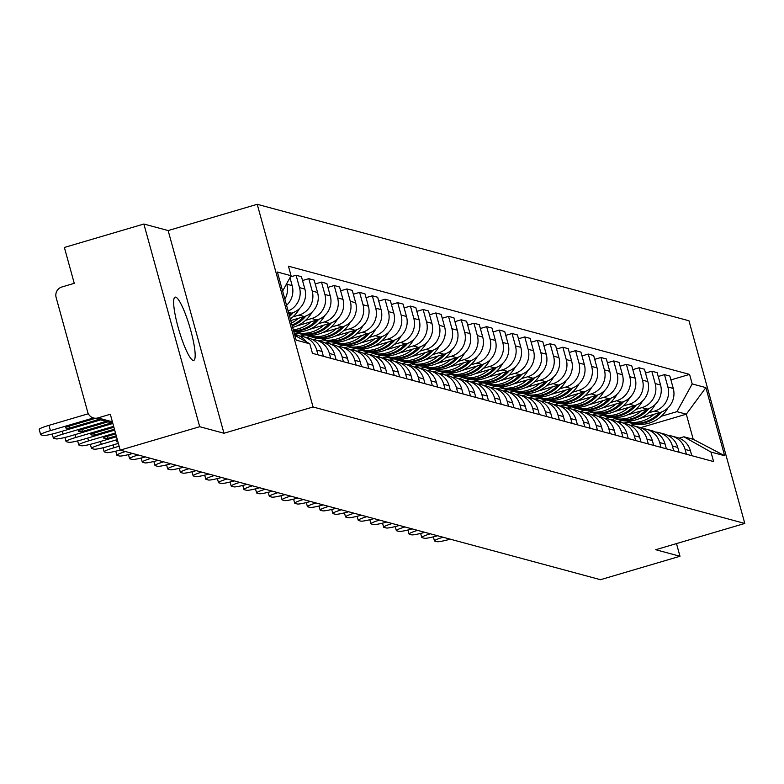 <?xml version="1.0" encoding="UTF-8"?>
<svg xmlns="http://www.w3.org/2000/svg" width="784" height="784" viewBox="0 0 784 784"><rect width="100%" height="100%" fill="white"/><g stroke="black" fill="none" stroke-linecap="round" stroke-linejoin="round"><path stroke-width="1.18" d="M193.119 360.385A32.967 5.635 73.6 0 0 193.736 360.385A32.967 5.635 73.6 0 0 190.296 328.819A32.967 5.635 73.6 0 0 175.694 297.146A32.967 5.635 73.6 0 0 175.087 297.136A32.967 5.635 73.6 0 0 178.517 328.702A32.967 5.635 73.6 0 0 193.119 360.385M143.874 224.018L199.704 426.702L120.207 450.134L600.485 579.699L679.983 556.268L655.718 549.721L744.8 523.447L688.969 320.774L257.221 204.301L168.139 230.565L143.874 224.018L64.376 247.46L74.255 283.328L61.877 286.983A8.457 8.281 -74.9 0 0 56.115 297.44L87.72 412.159A8.457 8.281 -74.9 0 0 97.941 417.911L112.406 421.812M199.704 426.702L223.969 433.248L313.051 406.984L744.8 523.447M120.207 450.134L110.319 414.266L97.941 417.911M679.983 556.268L676.494 543.596M639.773 418.48L660.03 412.511A19.443 19.051 -74.9 0 0 673.27 388.443L669.859 376.075L664.489 374.625L667.89 386.992A19.443 19.051 105.1 0 1 654.65 411.061L648.554 412.854M623.917 423.154L632.659 420.577M685.089 449.418L690.459 450.869A19.443 19.051 -74.9 0 0 677.151 437.511L671.78 436.061A19.443 19.051 105.1 0 1 685.089 449.418L686.412 454.23M690.459 450.869L691.782 455.68M658.217 376.477L664.489 374.625M668.007 435.453A19.443 19.051 105.1 0 1 671.78 436.061M622.339 420.587L618.135 421.821M627.073 415.05L647.319 409.081A19.443 19.051 -74.9 0 0 660.559 385.013L657.159 372.655L651.788 371.204L655.189 383.562A19.443 19.051 105.1 0 1 641.949 407.631L635.844 409.424M611.216 419.724L619.958 417.147M679.081 452.25L677.758 447.439A19.443 19.051 -74.9 0 0 664.45 434.081L659.07 432.641A19.443 19.051 105.1 0 1 672.388 445.988L673.711 450.8M645.506 373.047L651.788 371.204M655.306 432.023A19.443 19.051 105.1 0 1 659.07 432.641M609.629 417.157L605.434 418.391M614.372 411.62L634.619 405.651A19.443 19.051 -74.9 0 0 647.858 381.592L644.458 369.225L639.078 367.774L642.488 380.142A19.443 19.051 105.1 0 1 629.248 404.201L623.143 406.004M598.515 416.294L607.247 413.727M666.38 448.82L665.057 444.018A19.443 19.051 -74.9 0 0 651.739 430.661L646.369 429.211A19.443 19.051 105.1 0 1 659.677 442.568L661.01 447.37M632.806 369.627L639.078 367.774M642.606 428.593A19.443 19.051 105.1 0 1 646.369 429.211M596.928 413.727L592.733 414.971M601.661 408.199L621.918 402.221A19.443 19.051 -74.9 0 0 635.158 378.162L631.747 365.795L626.377 364.344L629.777 376.712A19.443 19.051 105.1 0 1 616.547 400.781L610.442 402.574M585.805 412.874L594.546 410.297M653.68 445.4L652.357 440.588A19.443 19.051 -74.9 0 0 639.038 427.231L633.668 425.781A19.443 19.051 105.1 0 1 646.976 439.138L648.299 443.95M620.105 366.197L626.377 364.344M629.905 425.173A19.443 19.051 105.1 0 1 633.668 425.781M584.227 410.306L580.033 411.541M588.96 404.769L609.217 398.801A19.443 19.051 -74.9 0 0 622.457 374.732L619.046 362.375L613.676 360.924L617.077 373.282A19.443 19.051 105.1 0 1 603.837 397.351L597.741 399.144M573.104 409.444L581.846 406.867M640.969 441.97L639.646 437.158A19.443 19.051 -74.9 0 0 626.338 423.801L620.967 422.351A19.443 19.051 105.1 0 1 634.276 435.708L635.599 440.52M607.394 362.767L613.676 360.924M617.194 421.743A19.443 19.051 105.1 0 1 620.967 422.351M571.526 406.876L567.322 408.111M576.26 401.339L596.506 395.371A19.443 19.051 -74.9 0 0 609.746 371.302L606.346 358.945L600.965 357.494L604.376 369.862A19.443 19.051 105.1 0 1 591.136 393.921L585.031 395.724M560.403 406.014L569.145 403.446M628.268 438.54L626.945 433.738A19.443 19.051 -74.9 0 0 613.637 420.381L608.257 418.93A19.443 19.051 105.1 0 1 621.575 432.288L622.898 437.09M594.693 359.346L600.965 357.494M604.493 418.313A19.443 19.051 105.1 0 1 608.257 418.93M558.816 403.446L554.621 404.691M563.559 397.919L583.806 391.941A19.443 19.051 -74.9 0 0 597.045 367.882L593.645 355.515L588.265 354.064L591.675 366.432A19.443 19.051 105.1 0 1 578.435 390.491L572.33 392.294M547.702 402.594L556.434 400.016M615.567 435.12L614.244 430.308A19.443 19.051 -74.9 0 0 600.926 416.951L595.556 415.5A19.443 19.051 105.1 0 1 608.864 428.858L610.197 433.67M581.993 355.916L588.265 354.064M591.793 414.893A19.443 19.051 105.1 0 1 595.556 415.5M546.115 400.026L541.92 401.261M550.848 394.489L571.105 388.521A19.443 19.051 -74.9 0 0 584.345 364.452L580.934 352.094L575.564 350.644L578.964 363.002A19.443 19.051 105.1 0 1 565.725 387.071L559.629 388.864M534.992 399.164L543.733 396.586M602.867 431.69L601.534 426.878A19.443 19.051 -74.9 0 0 588.225 413.521L582.855 412.07A19.443 19.051 105.1 0 1 596.163 425.428L597.486 430.24M569.292 352.486L575.564 350.644M579.082 411.463A19.443 19.051 105.1 0 1 582.855 412.07M533.414 396.596L529.22 397.831M538.147 391.059L558.404 385.091A19.443 19.051 -74.9 0 0 571.644 361.022L568.233 348.664L562.863 347.214L566.264 359.572A19.443 19.051 105.1 0 1 553.024 383.641L546.928 385.444M522.291 395.734L531.033 393.156M590.156 428.26L588.833 423.448A19.443 19.051 -74.9 0 0 575.525 410.101L570.144 408.65A19.443 19.051 105.1 0 1 583.463 422.008L584.786 426.81M556.581 349.066L562.863 347.214M566.381 408.033A19.443 19.051 105.1 0 1 570.144 408.65M520.713 393.166L516.509 394.411M525.447 387.639L545.693 381.661A19.443 19.051 -74.9 0 0 558.933 357.602L555.533 345.234L550.152 343.784L553.563 356.152A19.443 19.051 105.1 0 1 540.323 380.211L534.218 382.014M509.59 392.314L518.332 389.736M577.455 424.84L576.132 420.028A19.443 19.051 -74.9 0 0 562.824 406.671L557.444 405.22A19.443 19.051 105.1 0 1 570.762 418.578L572.085 423.389M543.88 345.636L550.152 343.784M553.68 404.613A19.443 19.051 105.1 0 1 557.444 405.22M508.003 389.746L503.808 390.981M512.746 384.209L532.993 378.241A19.443 19.051 -74.9 0 0 546.232 354.172L542.832 341.804L537.452 340.364L540.862 352.722A19.443 19.051 105.1 0 1 527.622 376.79L521.517 378.584M496.889 388.884L505.621 386.306M564.754 421.41L563.431 416.598A19.443 19.051 -74.9 0 0 550.113 403.241L544.743 401.79A19.443 19.051 105.1 0 1 558.051 415.148L559.374 419.959M531.18 342.206L537.452 340.364M540.98 401.183A19.443 19.051 105.1 0 1 544.743 401.79M495.302 386.316L491.107 387.551M500.035 380.779L520.292 374.811A19.443 19.051 -74.9 0 0 533.532 350.742L530.121 338.384L524.751 336.934L528.151 349.292A19.443 19.051 105.1 0 1 514.912 373.36L508.816 375.164M484.179 385.454L492.92 382.876M552.054 417.98L550.721 413.168A19.443 19.051 -74.9 0 0 537.412 399.82L532.042 398.37A19.443 19.051 105.1 0 1 545.35 411.718L546.673 416.529M518.479 338.786L524.751 336.934M528.269 397.753A19.443 19.051 105.1 0 1 532.042 398.37M482.601 382.886L478.407 384.131M487.334 377.359L507.591 371.381A19.443 19.051 -74.9 0 0 520.831 347.322L517.42 334.954L512.05 333.504L515.451 345.871A19.443 19.051 105.1 0 1 502.211 369.93L496.105 371.734M471.478 382.033L480.22 379.456M539.343 414.56L538.02 409.748A19.443 19.051 -74.9 0 0 524.712 396.39L519.331 394.94A19.443 19.051 105.1 0 1 532.65 408.297L533.973 413.109M505.768 335.356L512.05 333.504M515.568 394.332A19.443 19.051 105.1 0 1 519.331 394.94M469.9 379.466L465.696 380.701M474.634 373.929L494.88 367.961A19.443 19.051 -74.9 0 0 508.12 343.892L504.72 331.524L499.339 330.074L502.75 342.441A19.443 19.051 105.1 0 1 489.51 366.51L483.405 368.304M458.777 378.603L467.509 376.026M526.642 411.13L525.319 406.318A19.443 19.051 -74.9 0 0 512.011 392.96L506.631 391.51A19.443 19.051 105.1 0 1 519.939 404.867L521.272 409.679M493.067 331.926L499.339 330.074M502.867 390.902A19.443 19.051 105.1 0 1 506.631 391.51M457.19 376.036L452.995 377.271M461.933 370.499L482.18 364.531A19.443 19.051 -74.9 0 0 495.419 340.462L492.019 328.104L486.639 326.654L490.049 339.011A19.443 19.051 105.1 0 1 476.809 363.08L470.704 364.883M446.076 375.173L454.808 372.596M513.941 407.7L512.618 402.888A19.443 19.051 -74.9 0 0 499.3 389.54L493.93 388.09A19.443 19.051 105.1 0 1 507.238 401.437L508.561 406.249M480.367 328.506L486.639 326.654M490.167 387.472A19.443 19.051 105.1 0 1 493.93 388.09M444.489 372.606L440.294 373.85M449.222 367.079L469.479 361.101A19.443 19.051 -74.9 0 0 482.719 337.042L479.308 324.674L473.938 323.224L477.338 335.591A19.443 19.051 105.1 0 1 464.099 359.65L458.003 361.453M433.366 371.753L442.107 369.176M501.241 404.279L499.908 399.468A19.443 19.051 -74.9 0 0 486.599 386.11L481.229 384.66A19.443 19.051 105.1 0 1 494.537 398.017L495.86 402.829M467.666 325.076L473.938 323.224M477.456 384.042A19.443 19.051 105.1 0 1 481.229 384.66M431.788 369.186L427.584 370.42M436.521 363.649L456.778 357.68A19.443 19.051 -74.9 0 0 470.018 333.612L466.607 321.244L461.237 319.794L464.638 332.161A19.443 19.051 105.1 0 1 451.398 356.23L445.292 358.023M420.665 368.323L429.407 365.746M488.53 400.849L487.207 396.038A19.443 19.051 -74.9 0 0 473.899 382.68L468.518 381.23A19.443 19.051 105.1 0 1 481.837 394.587L483.16 399.399M454.955 321.646L461.237 319.794M464.755 380.622A19.443 19.051 105.1 0 1 468.518 381.23M419.087 365.756L414.883 366.99M423.821 360.219L444.067 354.25A19.443 19.051 -74.9 0 0 457.307 330.182L453.907 317.824L448.526 316.373L451.937 328.731A19.443 19.051 105.1 0 1 438.697 352.8L432.592 354.603M407.964 364.893L416.696 362.316M475.829 397.419L474.506 392.608A19.443 19.051 -74.9 0 0 461.198 379.26L455.818 377.81A19.443 19.051 105.1 0 1 469.126 391.157L470.459 395.969M442.254 318.226L448.526 316.373M452.054 377.192A19.443 19.051 105.1 0 1 455.818 377.81M406.377 362.326L402.182 363.56M411.11 356.789L431.367 350.82A19.443 19.051 -74.9 0 0 444.606 326.761L441.196 314.394L435.826 312.943L439.236 325.311A19.443 19.051 105.1 0 1 425.996 349.37L419.891 351.173M395.254 361.473L403.995 358.896M463.128 393.989L461.805 389.187A19.443 19.051 -74.9 0 0 448.487 375.83L443.117 374.38A19.443 19.051 105.1 0 1 456.425 387.737L457.748 392.549M429.554 314.796L435.826 312.943M439.354 373.762A19.443 19.051 105.1 0 1 443.117 374.38M393.676 358.896L389.481 360.14M398.409 353.368L418.666 347.39A19.443 19.051 -74.9 0 0 431.906 323.331L428.495 310.964L423.125 309.513L426.525 321.881A19.443 19.051 105.1 0 1 413.286 345.95L407.19 347.743M382.553 358.043L391.294 355.466M450.428 390.569L449.095 385.757A19.443 19.051 -74.9 0 0 435.786 372.4L430.416 370.95A19.443 19.051 105.1 0 1 443.724 384.307L445.047 389.119M416.853 311.366L423.125 309.513M426.643 370.342A19.443 19.051 105.1 0 1 430.416 370.95M380.975 355.475L376.771 356.71M385.708 349.938L405.955 343.97A19.443 19.051 -74.9 0 0 419.195 319.901L415.794 307.544L410.424 306.093L413.825 318.451A19.443 19.051 105.1 0 1 400.585 342.52L394.479 344.313M369.852 354.613L378.594 352.036M437.717 387.139L436.394 382.327A19.443 19.051 -74.9 0 0 423.086 368.97L417.705 367.529A19.443 19.051 105.1 0 1 431.024 380.877L432.347 385.689M404.142 307.936L410.424 306.093M413.942 366.912A19.443 19.051 105.1 0 1 417.705 367.529M368.264 352.045L364.07 353.28M373.008 346.508L393.254 340.54A19.443 19.051 -74.9 0 0 406.494 316.481L403.094 304.114L397.713 302.663L401.124 315.031A19.443 19.051 105.1 0 1 387.884 339.09L381.779 340.893M357.151 351.183L365.883 348.615M425.016 383.709L423.693 378.907A19.443 19.051 -74.9 0 0 410.375 365.55L405.005 364.099A19.443 19.051 105.1 0 1 418.313 377.457L419.646 382.259M391.441 304.515L397.713 302.663M401.241 363.482A19.443 19.051 105.1 0 1 405.005 364.099M355.564 348.615L351.369 349.86M360.297 343.088L380.554 337.11A19.443 19.051 -74.9 0 0 393.793 313.051L390.383 300.684L385.013 299.233L388.423 311.601A19.443 19.051 105.1 0 1 375.183 335.66L369.078 337.463M344.441 347.763L353.182 345.185M412.315 380.289L410.992 375.477A19.443 19.051 -74.9 0 0 397.674 362.12L392.304 360.669A19.443 19.051 105.1 0 1 405.612 374.027L406.935 378.839M378.741 301.085L385.013 299.233M388.541 360.062A19.443 19.051 105.1 0 1 392.304 360.669M342.863 345.195L338.668 346.43M347.596 339.658L367.853 333.69A19.443 19.051 -74.9 0 0 381.093 309.621L377.682 297.263L372.312 295.813L375.712 308.171A19.443 19.051 105.1 0 1 362.473 332.24L356.377 334.033M331.74 344.333L340.481 341.755M399.605 376.859L398.282 372.047A19.443 19.051 -74.9 0 0 384.973 358.69L379.603 357.239A19.443 19.051 105.1 0 1 392.911 370.597L394.234 375.409M366.03 297.655L372.312 295.813M375.83 356.632A19.443 19.051 105.1 0 1 379.603 357.239M330.162 341.765L325.958 343M334.895 336.228L355.142 330.26A19.443 19.051 -74.9 0 0 368.382 306.191L364.981 293.833L359.601 292.383L363.012 304.751A19.443 19.051 105.1 0 1 349.772 328.81L343.666 330.613M319.039 340.903L327.781 338.335M386.904 373.429L385.581 368.617A19.443 19.051 -74.9 0 0 372.273 355.27L366.892 353.819A19.443 19.051 105.1 0 1 380.211 367.177L381.534 371.979M353.329 294.235L359.601 292.383M363.129 353.202A19.443 19.051 105.1 0 1 366.892 353.819M317.451 338.335L313.257 339.58M322.195 332.808L342.441 326.83A19.443 19.051 -74.9 0 0 355.681 302.771L352.281 290.403L346.9 288.953L350.311 301.321A19.443 19.051 105.1 0 1 337.071 325.38L330.966 327.183M306.338 337.483L315.07 334.905M374.203 370.009L372.88 365.197A19.443 19.051 -74.9 0 0 359.562 351.84L354.192 350.389A19.443 19.051 105.1 0 1 367.5 363.747L368.833 368.558M340.628 290.805L346.9 288.953M350.428 349.782A19.443 19.051 105.1 0 1 354.192 350.389M304.751 334.915L300.556 336.15M309.484 329.378L329.741 323.41A19.443 19.051 -74.9 0 0 342.98 299.341L339.57 286.983L334.2 285.533L337.6 297.891A19.443 19.051 105.1 0 1 324.37 321.959L318.265 323.753M294.402 333.827L302.369 331.475M361.502 366.579L360.17 361.767A19.443 19.051 -74.9 0 0 346.861 348.41L341.491 346.959A19.443 19.051 105.1 0 1 354.799 360.317L356.122 365.128M327.928 287.375L334.2 285.533M337.718 346.352A19.443 19.051 105.1 0 1 341.491 346.959M296.783 325.948L317.04 319.98A19.443 19.051 -74.9 0 0 330.28 295.911L326.869 283.553L321.499 282.103L324.899 294.461A19.443 19.051 105.1 0 1 311.66 318.529L305.564 320.333M348.792 363.149L347.469 358.337A19.443 19.051 -74.9 0 0 334.16 344.989L328.79 343.539A19.443 19.051 105.1 0 1 342.098 356.887L343.421 361.698M315.217 283.955L321.499 282.103M325.017 342.922A19.443 19.051 105.1 0 1 328.79 343.539M290.746 320.558L304.329 316.55A19.443 19.051 -74.9 0 0 317.569 292.491L314.168 280.123L308.788 278.673L312.199 291.04A19.443 19.051 105.1 0 1 298.959 315.099L292.853 316.903M336.091 359.729L334.768 354.917A19.443 19.051 -74.9 0 0 321.46 341.559L316.079 340.109A19.443 19.051 105.1 0 1 329.398 353.466L330.721 358.278M302.516 280.525L308.788 278.673M312.316 339.501A19.443 19.051 105.1 0 1 316.079 340.109M288.924 313.923L291.628 313.13A19.443 19.051 -74.9 0 0 304.868 289.061L301.468 276.693L296.087 275.253L299.498 287.61A19.443 19.051 105.1 0 1 288.12 311.013M323.39 356.299L322.067 351.487A19.443 19.051 -74.9 0 0 308.749 338.129L303.379 336.679A19.443 19.051 105.1 0 1 316.687 350.036L318.01 354.848M290.403 276.928L296.087 275.253M299.615 336.071A19.443 19.051 105.1 0 1 303.379 336.679M286.562 305.348A19.443 19.051 -74.9 0 0 292.167 285.631L289.982 277.693M306.426 341.902A19.443 19.051 -74.9 0 0 296.048 334.709L294.539 334.298M286.66 283.72L286.787 284.18A19.443 19.051 105.1 0 1 284.876 299.243M294.686 334.856A19.443 19.051 105.1 0 1 298.116 337.228M640.499 427.692L686.304 414.187L676.945 411.659L661.255 416.284M635.04 424.017L630.846 425.251M679.16 438.178L683.864 436.786L693.232 439.314L686.304 414.187L705.874 387.619L724.632 455.72L710.961 452.035L683.864 436.786M294.833 335.385L309.827 343.823L312.444 353.349L713.577 461.56L710.961 452.035M309.827 343.823L296.146 340.129L277.379 272.028L291.06 275.723L282.622 291.06M676.945 411.659L692.194 383.935L689.577 374.399L288.443 266.197L291.06 275.723M692.194 383.935L705.874 387.619M257.221 204.301L313.051 406.984M168.139 230.565L223.969 433.248M670.918 379.907L689.577 374.399M724.632 455.72L693.232 439.314M628.503 422.39A32.124 31.478 -74.9 0 0 629.15 422.576A32.124 31.478 -74.9 0 0 661.657 411.943M667.89 407.935A32.124 31.478 105.1 0 1 632.129 423.38L629.15 422.576M443.019 537.226A12.681 1.303 164.6 0 0 434.454 540.882A12.681 1.303 164.6 0 0 434.699 541.048L437.06 541.685A12.681 1.303 -15.4 0 0 450.241 539.167M659.413 412.688A32.124 31.478 105.1 0 1 627.847 422.223L627.445 422.115M654.081 414.256A32.124 31.478 105.1 0 1 627.69 422.037M615.803 418.96A32.124 31.478 -74.9 0 0 616.449 419.146A32.124 31.478 -74.9 0 0 648.946 408.523M655.189 404.505A32.124 31.478 105.1 0 1 619.419 419.95L616.449 419.146M430.318 533.796A12.681 1.303 164.6 0 0 421.753 537.452A12.681 1.303 164.6 0 0 421.998 537.618L424.36 538.255A12.681 1.303 -15.4 0 0 437.541 535.746M646.712 409.258A32.124 31.478 105.1 0 1 615.146 418.793L614.744 418.685M641.381 410.836A32.124 31.478 105.1 0 1 614.989 418.617M603.092 415.54A32.124 31.478 -74.9 0 0 603.749 415.716A32.124 31.478 -74.9 0 0 636.245 405.093M642.488 401.085A32.124 31.478 105.1 0 1 606.718 416.52L603.749 415.716M417.617 530.366A12.681 1.303 164.6 0 0 409.052 534.031A12.681 1.303 164.6 0 0 409.287 534.198L411.649 534.835A12.681 1.303 -15.4 0 0 424.84 532.316M634.011 405.838A32.124 31.478 105.1 0 1 602.445 415.363L602.043 415.255M628.68 407.406A32.124 31.478 105.1 0 1 602.288 415.187M590.391 412.11A32.124 31.478 -74.9 0 0 591.048 412.296A32.124 31.478 -74.9 0 0 623.545 401.663M629.787 397.655A32.124 31.478 105.1 0 1 594.017 413.09L591.048 412.296M404.907 526.946A12.681 1.303 164.6 0 0 396.341 530.601A12.681 1.303 164.6 0 0 396.586 530.768L398.948 531.405A12.681 1.303 -15.4 0 0 412.129 528.886M621.3 402.408A32.124 31.478 105.1 0 1 589.744 411.943L589.333 411.835M615.969 403.976A32.124 31.478 105.1 0 1 589.588 411.757M577.69 408.68A32.124 31.478 -74.9 0 0 578.337 408.866A32.124 31.478 -74.9 0 0 610.834 398.243M617.077 394.225A32.124 31.478 105.1 0 1 581.316 409.669L578.337 408.866M392.206 523.516A12.681 1.303 164.6 0 0 383.641 527.171A12.681 1.303 164.6 0 0 383.886 527.338L386.247 527.975A12.681 1.303 -15.4 0 0 399.428 525.466M608.6 398.978A32.124 31.478 105.1 0 1 577.034 408.513L576.632 408.405M603.268 400.555A32.124 31.478 105.1 0 1 576.877 408.337M564.99 405.259A32.124 31.478 -74.9 0 0 565.636 405.436A32.124 31.478 -74.9 0 0 598.133 394.813M604.376 390.804A32.124 31.478 105.1 0 1 568.606 406.239L565.636 405.436M379.505 520.086A12.681 1.303 164.6 0 0 370.94 523.751A12.681 1.303 164.6 0 0 371.185 523.918L373.547 524.555A12.681 1.303 -15.4 0 0 386.728 522.036M595.899 395.557A32.124 31.478 105.1 0 1 564.333 405.083L563.931 404.975M590.568 397.125A32.124 31.478 105.1 0 1 564.176 404.907M552.279 401.829A32.124 31.478 -74.9 0 0 552.936 402.016A32.124 31.478 -74.9 0 0 585.432 391.383M591.675 387.374A32.124 31.478 105.1 0 1 555.905 402.809L552.936 402.016M366.804 516.656A12.681 1.303 164.6 0 0 358.239 520.321A12.681 1.303 164.6 0 0 358.474 520.488L360.836 521.125A12.681 1.303 -15.4 0 0 374.027 518.606M583.198 392.127A32.124 31.478 105.1 0 1 551.632 401.663L551.23 401.555M577.857 393.695A32.124 31.478 105.1 0 1 551.475 401.477M539.578 398.399A32.124 31.478 -74.9 0 0 540.225 398.586A32.124 31.478 -74.9 0 0 572.732 387.962M578.974 383.944A32.124 31.478 105.1 0 1 543.204 399.389L540.225 398.586M354.094 513.236A12.681 1.303 164.6 0 0 345.528 516.891A12.681 1.303 164.6 0 0 345.773 517.058L348.135 517.695A12.681 1.303 -15.4 0 0 361.316 515.186M570.487 388.697A32.124 31.478 105.1 0 1 538.931 398.233L538.52 398.125M565.156 390.275A32.124 31.478 105.1 0 1 538.775 398.056M526.877 394.979A32.124 31.478 -74.9 0 0 527.524 395.156A32.124 31.478 -74.9 0 0 560.021 384.532M566.264 380.524A32.124 31.478 105.1 0 1 530.494 395.959L527.524 395.156M341.393 509.806A12.681 1.303 164.6 0 0 332.828 513.471A12.681 1.303 164.6 0 0 333.073 513.638L335.434 514.275A12.681 1.303 -15.4 0 0 348.615 511.756M557.787 385.267A32.124 31.478 105.1 0 1 526.221 394.803L525.819 394.695M552.455 386.845A32.124 31.478 105.1 0 1 526.064 394.626M514.177 391.549A32.124 31.478 -74.9 0 0 514.823 391.735A32.124 31.478 -74.9 0 0 547.32 381.102M553.563 377.094A32.124 31.478 105.1 0 1 517.793 392.529L514.823 391.735M328.692 506.376A12.681 1.303 164.6 0 0 320.127 510.041A12.681 1.303 164.6 0 0 320.372 510.208L322.724 510.845A12.681 1.303 -15.4 0 0 335.915 508.326M545.086 381.847A32.124 31.478 105.1 0 1 513.52 391.383L513.118 391.275M539.755 383.415A32.124 31.478 105.1 0 1 513.363 391.196M501.466 388.119A32.124 31.478 -74.9 0 0 502.123 388.305A32.124 31.478 -74.9 0 0 534.619 377.682M540.862 373.664A32.124 31.478 105.1 0 1 505.092 389.109L502.123 388.305M315.991 502.956A12.681 1.303 164.6 0 0 307.426 506.611A12.681 1.303 164.6 0 0 307.661 506.778L310.023 507.415A12.681 1.303 -15.4 0 0 323.204 504.906M532.375 378.417A32.124 31.478 105.1 0 1 500.819 387.953L500.417 387.845M527.044 379.995A32.124 31.478 105.1 0 1 500.662 387.766M488.765 384.699A32.124 31.478 -74.9 0 0 489.412 384.875A32.124 31.478 -74.9 0 0 521.919 374.252M528.151 370.244A32.124 31.478 105.1 0 1 492.391 385.679L489.412 384.875M303.281 499.526A12.681 1.303 164.6 0 0 294.715 503.191A12.681 1.303 164.6 0 0 294.96 503.348L297.322 503.985A12.681 1.303 -15.4 0 0 310.503 501.476M519.674 374.987A32.124 31.478 105.1 0 1 488.109 384.523L487.707 384.415M514.343 376.565A32.124 31.478 105.1 0 1 487.952 384.346M476.064 381.269A32.124 31.478 -74.9 0 0 476.711 381.445A32.124 31.478 -74.9 0 0 509.208 370.822M515.451 366.814A32.124 31.478 105.1 0 1 479.681 382.249L476.711 381.445M290.58 496.096A12.681 1.303 164.6 0 0 282.015 499.761A12.681 1.303 164.6 0 0 282.26 499.927L284.621 500.564A12.681 1.303 -15.4 0 0 297.802 498.046M506.974 371.567A32.124 31.478 105.1 0 1 475.408 381.102L475.006 380.995M501.642 373.135A32.124 31.478 105.1 0 1 475.251 380.916M463.364 377.839A32.124 31.478 -74.9 0 0 464.01 378.025A32.124 31.478 -74.9 0 0 496.507 367.392M502.75 363.384A32.124 31.478 105.1 0 1 466.98 378.829L464.01 378.025M277.879 492.675A12.681 1.303 164.6 0 0 269.314 496.331A12.681 1.303 164.6 0 0 269.549 496.497L271.911 497.134A12.681 1.303 -15.4 0 0 285.102 494.616M494.273 368.137A32.124 31.478 105.1 0 1 462.707 377.672L462.305 377.565M488.942 369.705A32.124 31.478 105.1 0 1 462.55 377.486M450.653 374.409A32.124 31.478 -74.9 0 0 451.31 374.595A32.124 31.478 -74.9 0 0 483.806 363.972M490.049 359.954A32.124 31.478 105.1 0 1 454.279 375.399L451.31 374.595M265.178 489.245A12.681 1.303 164.6 0 0 256.613 492.901A12.681 1.303 164.6 0 0 256.848 493.067L259.21 493.704A12.681 1.303 -15.4 0 0 272.391 491.196M481.562 364.707A32.124 31.478 105.1 0 1 450.006 374.242L449.595 374.135M476.231 366.285A32.124 31.478 105.1 0 1 449.849 374.066M437.952 370.989A32.124 31.478 -74.9 0 0 438.599 371.165A32.124 31.478 -74.9 0 0 471.106 360.542M477.338 356.534A32.124 31.478 105.1 0 1 441.578 371.969L438.599 371.165M252.468 485.815A12.681 1.303 164.6 0 0 243.902 489.481A12.681 1.303 164.6 0 0 244.147 489.647L246.509 490.284A12.681 1.303 -15.4 0 0 259.69 487.766M468.861 361.287A32.124 31.478 105.1 0 1 437.296 370.822L436.894 370.705M463.53 362.855A32.124 31.478 105.1 0 1 437.139 370.636M425.251 367.559A32.124 31.478 -74.9 0 0 425.898 367.745A32.124 31.478 -74.9 0 0 458.395 357.112M464.638 353.104A32.124 31.478 105.1 0 1 428.868 368.549L425.898 367.745M239.767 482.395A12.681 1.303 164.6 0 0 231.202 486.051A12.681 1.303 164.6 0 0 231.447 486.217L233.808 486.854A12.681 1.303 -15.4 0 0 246.989 484.336M456.161 357.857A32.124 31.478 105.1 0 1 424.595 367.392L424.193 367.284M450.829 359.425A32.124 31.478 105.1 0 1 424.438 367.206M412.551 364.129A32.124 31.478 -74.9 0 0 413.197 364.315A32.124 31.478 -74.9 0 0 445.694 353.692M451.937 349.674A32.124 31.478 105.1 0 1 416.167 365.119L413.197 364.315M227.066 478.965A12.681 1.303 164.6 0 0 218.501 482.621A12.681 1.303 164.6 0 0 218.736 482.787L221.098 483.424A12.681 1.303 -15.4 0 0 234.289 480.915M443.46 354.427A32.124 31.478 105.1 0 1 411.894 363.962L411.492 363.854M438.129 356.005A32.124 31.478 105.1 0 1 411.737 363.786M399.84 360.709A32.124 31.478 -74.9 0 0 400.497 360.885A32.124 31.478 -74.9 0 0 432.993 350.262M439.236 346.254A32.124 31.478 105.1 0 1 403.466 361.689L400.497 360.885M214.365 475.535A12.681 1.303 164.6 0 0 205.8 479.2A12.681 1.303 164.6 0 0 206.035 479.367L208.397 480.004A12.681 1.303 -15.4 0 0 221.578 477.485M430.749 351.007A32.124 31.478 105.1 0 1 399.193 360.542L398.782 360.424M425.418 352.575A32.124 31.478 105.1 0 1 399.036 360.356M387.139 357.279A32.124 31.478 -74.9 0 0 387.786 357.465A32.124 31.478 -74.9 0 0 420.293 346.832M426.525 342.824A32.124 31.478 105.1 0 1 390.765 358.268L387.786 357.465M201.655 472.115A12.681 1.303 164.6 0 0 193.089 475.77A12.681 1.303 164.6 0 0 193.334 475.937L195.696 476.574A12.681 1.303 -15.4 0 0 208.877 474.055M418.048 347.577A32.124 31.478 105.1 0 1 386.483 357.112L386.081 357.004M412.717 349.145A32.124 31.478 105.1 0 1 386.326 356.926M374.438 353.849A32.124 31.478 -74.9 0 0 375.085 354.035A32.124 31.478 -74.9 0 0 407.582 343.412M413.825 339.394A32.124 31.478 105.1 0 1 378.055 354.838L375.085 354.035M188.954 468.685A12.681 1.303 164.6 0 0 180.389 472.34A12.681 1.303 164.6 0 0 180.634 472.507L182.995 473.144A12.681 1.303 -15.4 0 0 196.176 470.635M405.348 344.147A32.124 31.478 105.1 0 1 373.782 353.682L373.38 353.574M400.016 345.724A32.124 31.478 105.1 0 1 373.625 353.506M361.738 350.428A32.124 31.478 -74.9 0 0 362.384 350.605A32.124 31.478 -74.9 0 0 394.881 339.982M401.124 335.973A32.124 31.478 105.1 0 1 365.354 351.408L362.384 350.605M176.253 465.255A12.681 1.303 164.6 0 0 167.688 468.92A12.681 1.303 164.6 0 0 167.923 469.087L170.285 469.724A12.681 1.303 -15.4 0 0 183.476 467.205M392.647 340.726A32.124 31.478 105.1 0 1 361.081 350.252L360.679 350.144M387.316 342.294A32.124 31.478 105.1 0 1 360.924 350.076M349.027 346.998A32.124 31.478 -74.9 0 0 349.684 347.185A32.124 31.478 -74.9 0 0 382.18 336.552M388.423 332.543A32.124 31.478 105.1 0 1 352.653 347.978L349.684 347.185M163.542 461.835A12.681 1.303 164.6 0 0 154.977 465.49A12.681 1.303 164.6 0 0 155.222 465.657L157.584 466.294A12.681 1.303 -15.4 0 0 170.765 463.775M379.936 337.296A32.124 31.478 105.1 0 1 348.38 346.832L347.969 346.724M374.605 338.864A32.124 31.478 105.1 0 1 348.223 346.646M336.326 343.568A32.124 31.478 -74.9 0 0 336.973 343.755A32.124 31.478 -74.9 0 0 369.48 333.131M375.712 329.113A32.124 31.478 105.1 0 1 339.952 344.558L336.973 343.755M150.842 458.405A12.681 1.303 164.6 0 0 142.276 462.06A12.681 1.303 164.6 0 0 142.521 462.227L144.883 462.864A12.681 1.303 -15.4 0 0 158.064 460.355M367.235 333.866A32.124 31.478 105.1 0 1 335.67 343.402L335.268 343.294M361.904 335.444A32.124 31.478 105.1 0 1 335.513 343.225M323.625 340.148A32.124 31.478 -74.9 0 0 324.272 340.325A32.124 31.478 -74.9 0 0 356.769 329.701M363.012 325.693A32.124 31.478 105.1 0 1 327.242 341.128L324.272 340.325M138.141 454.975A12.681 1.303 164.6 0 0 129.576 458.64A12.681 1.303 164.6 0 0 129.821 458.807L132.182 459.444A12.681 1.303 -15.4 0 0 145.363 456.925M354.535 330.446A32.124 31.478 105.1 0 1 322.969 339.972L322.567 339.864M349.203 332.014A32.124 31.478 105.1 0 1 322.812 339.795M310.915 336.718A32.124 31.478 -74.9 0 0 311.571 336.904A32.124 31.478 -74.9 0 0 344.068 326.271M350.311 322.263A32.124 31.478 105.1 0 1 314.541 337.698L311.571 336.904M125.44 451.545A12.681 1.303 164.6 0 0 116.875 455.21A12.681 1.303 164.6 0 0 117.11 455.377L119.472 456.014A12.681 1.303 -15.4 0 0 132.663 453.495M341.834 327.016A32.124 31.478 105.1 0 1 310.268 336.552L309.866 336.444M336.493 328.584A32.124 31.478 105.1 0 1 310.111 336.365M298.214 333.288A32.124 31.478 -74.9 0 0 298.861 333.474A32.124 31.478 -74.9 0 0 331.367 322.851M337.61 318.833A32.124 31.478 105.1 0 1 301.84 334.278L298.861 333.474M119.129 446.233L113.954 447.752A12.681 1.303 164.6 0 0 104.164 451.78A12.681 1.303 164.6 0 0 104.409 451.947L106.771 452.584A12.681 1.303 -15.4 0 0 120.168 450.006M329.123 323.586A32.124 31.478 105.1 0 1 297.567 333.122L297.156 333.014M323.792 325.164A32.124 31.478 105.1 0 1 297.41 332.935M293.657 331.103A32.124 31.478 -74.9 0 0 318.657 319.421M324.899 315.413A32.124 31.478 105.1 0 1 293.833 331.73M117.306 439.599L101.244 444.332A12.681 1.303 164.6 0 0 91.463 448.36A12.681 1.303 164.6 0 0 91.708 448.526L94.07 449.163A12.681 1.303 -15.4 0 0 108.496 446.282L118.345 443.381M117.551 440.51L116.747 440.745A26.205 2.695 164.6 0 0 116.355 441.431A26.205 2.695 164.6 0 0 117.933 441.892M316.422 320.156A32.124 31.478 105.1 0 1 293.559 330.75M311.091 321.734A32.124 31.478 105.1 0 1 293.294 329.78M292.197 325.791A32.124 31.478 -74.9 0 0 305.956 315.991M312.199 311.983A32.124 31.478 105.1 0 1 292.638 327.398M115.473 432.964L88.543 440.902A12.681 1.303 164.6 0 0 78.763 444.93A12.681 1.303 164.6 0 0 79.008 445.096L81.369 445.733A12.681 1.303 -15.4 0 0 95.795 442.862L116.512 436.747M115.728 433.875L104.047 437.315A26.205 2.695 164.6 0 0 103.655 438.001A26.205 2.695 164.6 0 0 107.79 438.334L116.267 435.835M303.722 316.736A32.124 31.478 105.1 0 1 291.981 325.017M298.39 318.304A32.124 31.478 105.1 0 1 291.452 323.096M107.251 436.374L107.79 438.334M289.59 316.354A32.124 31.478 -74.9 0 0 293.255 312.561M299.498 308.553A32.124 31.478 105.1 0 1 290.315 318.97M113.651 426.329L75.842 437.472A12.681 1.303 164.6 0 0 66.062 441.5A12.681 1.303 164.6 0 0 66.297 441.666L68.659 442.303A12.681 1.303 -15.4 0 0 83.084 439.432L114.689 430.112M113.896 427.241L91.346 433.895A26.205 2.695 164.6 0 0 90.954 434.581A26.205 2.695 164.6 0 0 95.089 434.904L114.435 429.201M291.011 313.306A32.124 31.478 105.1 0 1 289.257 315.129M94.55 432.944L95.089 434.904M106.124 421.371L63.141 434.052A12.681 1.303 164.6 0 0 53.351 438.08A12.681 1.303 164.6 0 0 53.596 438.236L55.958 438.873A12.681 1.303 -15.4 0 0 70.384 436.002L112.867 423.478M107.878 421.851L78.635 430.465A26.205 2.695 164.6 0 0 78.243 431.151A26.205 2.695 164.6 0 0 82.389 431.474L111.622 422.86M81.85 429.524L82.389 431.474M93.423 417.95L50.431 430.622A12.681 1.303 164.6 0 0 40.65 434.65A12.681 1.303 164.6 0 0 40.895 434.816L43.257 435.453A12.681 1.303 -15.4 0 0 57.683 432.572L100.666 419.901M95.168 418.421L65.934 427.035A26.205 2.695 164.6 0 0 65.542 427.721A26.205 2.695 164.6 0 0 69.678 428.054L98.921 419.43M88.327 413.746L48.98 425.349A12.681 1.303 164.6 0 0 39.2 429.377L40.65 434.65M69.139 426.094L69.678 428.054M288.473 312.277L291.628 313.13M298.959 315.099L304.329 316.55M311.66 318.529L317.04 319.98M324.37 321.959L329.741 323.41M337.071 325.38L342.441 326.83M349.772 328.81L355.142 330.26M362.473 332.24L367.853 333.69M375.183 335.66L380.554 337.11M387.884 339.09L393.254 340.54M400.585 342.52L405.955 343.97M413.286 345.95L418.666 347.39M425.996 349.37L431.367 350.82M438.697 352.8L444.067 354.25M451.398 356.23L456.778 357.68M464.099 359.65L469.479 361.101M476.809 363.08L482.18 364.531M489.51 366.51L494.88 367.961M502.211 369.93L507.591 371.381M514.912 373.36L520.292 374.811M527.622 376.79L532.993 378.241M540.323 380.211L545.693 381.661M553.024 383.641L558.404 385.091M565.725 387.071L571.105 388.521M578.435 390.491L583.806 391.941M591.136 393.921L596.506 395.371M603.837 397.351L609.217 398.801M616.547 400.781L621.918 402.221M629.248 404.201L634.619 405.651M641.949 407.631L647.319 409.081M654.65 411.061L660.03 412.511M316.687 350.036L322.067 351.487M329.398 353.466L334.768 354.917M342.098 356.887L347.469 358.337M354.799 360.317L360.17 361.767M367.5 363.747L372.88 365.197M380.211 367.177L385.581 368.617M392.911 370.597L398.282 372.047M405.612 374.027L410.992 375.477M418.313 377.457L423.693 378.907M431.024 380.877L436.394 382.327M443.724 384.307L449.095 385.757M456.425 387.737L461.805 389.187M469.126 391.157L474.506 392.608M481.837 394.587L487.207 396.038M494.537 398.017L499.908 399.468M507.238 401.437L512.618 402.888M519.939 404.867L525.319 406.318M532.65 408.297L538.02 409.748M545.35 411.718L550.721 413.168M558.051 415.148L563.431 416.598M570.762 418.578L576.132 420.028M583.463 422.008L588.833 423.448M596.163 425.428L601.534 426.878M608.864 428.858L614.244 430.308M621.575 432.288L626.945 433.738M634.276 435.708L639.646 437.158M646.976 439.138L652.357 440.588M659.677 442.568L665.057 444.018M672.388 445.988L677.758 447.439M299.498 287.61L304.868 289.061M312.199 291.04L317.569 292.491M324.899 294.461L330.28 295.911M337.6 297.891L342.98 299.341M350.311 301.321L355.681 302.771M363.012 304.751L368.382 306.191M375.712 308.171L381.093 309.621M388.423 311.601L393.793 313.051M401.124 315.031L406.494 316.481M413.825 318.451L419.195 319.901M426.525 321.881L431.906 323.331M439.236 325.311L444.606 326.761M451.937 328.731L457.307 330.182M464.638 332.161L470.018 333.612M477.338 335.591L482.719 337.042M490.049 339.011L495.419 340.462M502.75 342.441L508.12 343.892M515.451 345.871L520.831 347.322M528.151 349.292L533.532 350.742M540.862 352.722L546.232 354.172M553.563 356.152L558.933 357.602M566.264 359.572L571.644 361.022M578.964 363.002L584.345 364.452M591.675 366.432L597.045 367.882M604.376 369.862L609.746 371.302M617.077 373.282L622.457 374.732M629.777 376.712L635.158 378.162M642.488 380.142L647.858 381.592M655.189 383.562L660.559 385.013M667.89 386.992L673.27 388.443M286.787 284.18L292.167 285.631M113.17 444.91L113.954 447.752M100.46 441.48L101.244 444.332M87.759 438.05L88.543 440.902M75.058 434.63L75.842 437.472M62.357 431.2L63.141 434.052M48.98 425.349L50.431 430.622M112.778 423.164L93.502 417.97M433.346 536.854L434.454 540.882M420.645 533.424L421.753 537.452M407.935 529.994L409.052 534.031M395.234 526.574L396.341 530.601M382.533 523.144L383.641 527.171M369.832 519.714L370.94 523.751M357.122 516.293L358.239 520.321M344.421 512.863L345.528 516.891M331.72 509.433L332.828 513.471M319.019 506.013L320.127 510.041M306.309 502.583L307.426 506.611M293.608 499.153L294.715 503.191M280.907 495.723L282.015 499.761M268.206 492.303L269.314 496.331M255.496 488.873L256.613 492.901M242.795 485.443L243.902 489.481M230.094 482.023L231.202 486.051M217.384 478.593L218.501 482.621M204.683 475.163L205.8 479.2M191.982 471.743L193.089 475.77M179.281 468.313L180.389 472.34M166.571 464.883L167.688 468.92M153.87 461.462L154.977 465.49M141.169 458.032L142.276 462.06M128.468 454.602L129.576 458.64M115.758 451.182L116.875 455.21M103.057 447.752L104.164 451.78M90.356 444.322L91.463 448.36M77.655 440.902L78.763 444.93M64.945 437.472L66.062 441.5M52.244 434.042L53.351 438.08"/></g></svg>
